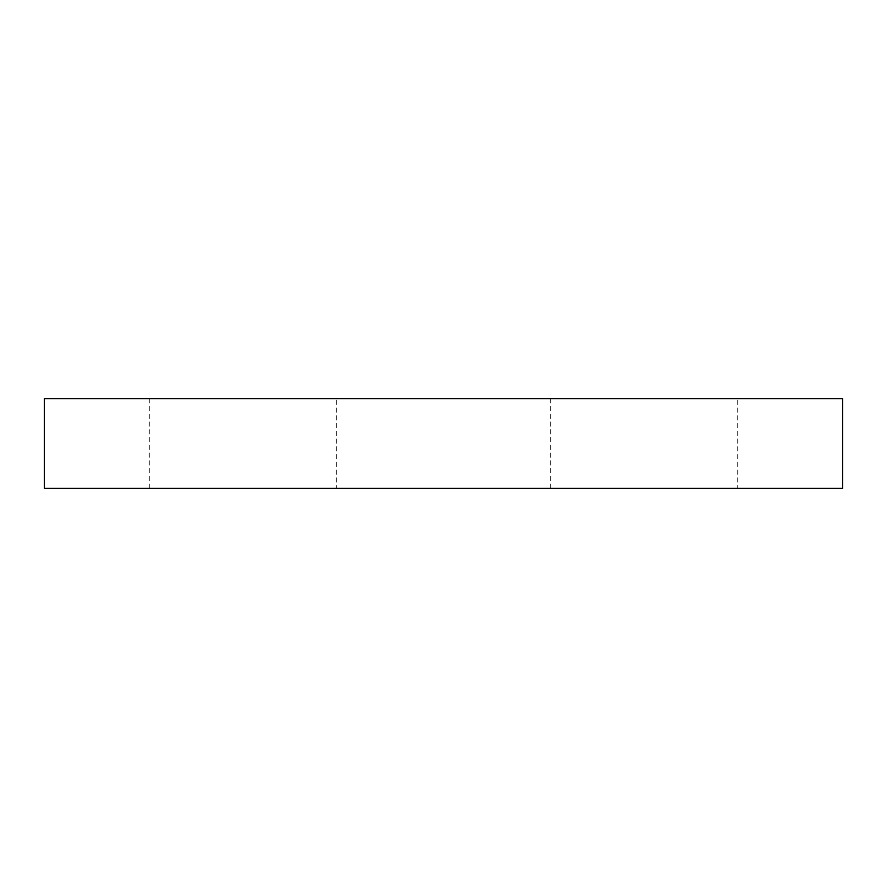 <?xml version="1.0" encoding="UTF-8"?>
<svg xmlns="http://www.w3.org/2000/svg" width="887" height="887" viewBox="0 0 887 887"><rect width="100%" height="100%" fill="white"/><g stroke="black" fill="none" stroke-linecap="round" stroke-linejoin="round"><path stroke-width="0.67" stroke-dasharray="4.43 3.33" d="M842.65 398.607L44.35 398.607L44.35 488.393L842.65 488.393L842.65 398.607M336.295 488.393L149.271 488.393L336.295 488.393L336.295 398.607L149.271 398.607L336.295 398.607M737.729 488.393L550.705 488.393L737.729 488.393L737.729 398.607L550.705 398.607L737.729 398.607M550.705 488.393L550.705 398.607M149.271 488.393L149.271 398.607"/><path stroke-width="1.33" d="M842.65 488.393L842.65 398.607L44.35 398.607L44.35 488.393L842.65 488.393"/></g></svg>
